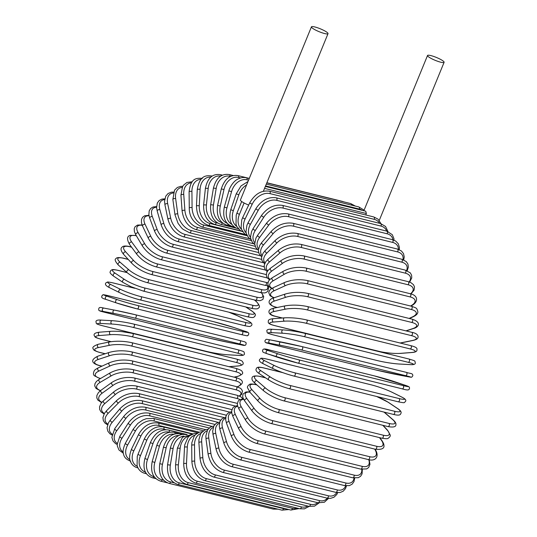 <?xml version="1.0" encoding="UTF-8"?>
<svg xmlns="http://www.w3.org/2000/svg" width="537" height="537" viewBox="0 0 537 537"><rect width="100%" height="100%" fill="white"/><g stroke="black" fill="none" stroke-linecap="round" stroke-linejoin="round"><path stroke-width="0.81" d="M265.359 186.433L365.724 211.202L366.368 213.498L264.56 188.373M442.501 60.553A8.961 1.557 22.3 0 0 433.5 56.372A8.961 1.557 22.3 0 0 427.526 55.499A8.961 1.557 22.3 0 0 429.13 57.251A8.961 1.557 22.3 0 0 438.132 61.433A8.961 1.557 22.3 0 0 444.106 62.305A8.961 1.557 22.3 0 0 442.501 60.553M311.433 26.85A8.961 1.557 22.3 0 0 313.037 28.602A8.961 1.557 22.3 0 0 322.039 32.777A8.961 1.557 22.3 0 0 328.02 33.65A8.961 1.557 22.3 0 0 326.415 31.898A8.961 1.557 22.3 0 0 317.414 27.723A8.961 1.557 22.3 0 0 311.433 26.85L240.422 200.006A8.961 1.557 22.3 0 0 242.026 201.751A8.961 1.557 22.3 0 0 248.678 205.067M365.764 214.975L366.368 213.498M165.98 429.701L163.832 429.177A15.217 11.398 123.8 0 0 146.789 440.239L140.472 455.638L137.975 454.376L137.264 456.416L137.076 465.639L137.935 467.821C139.459 470.707 141.755 472.54 144.809 473.325A1.692 1.081 -76.1 0 0 145.849 472.829M140.472 455.638A15.217 11.398 123.8 0 0 145.44 472.104M163.832 429.177A1.692 1.081 -76.1 0 0 163.308 426.908C155.401 425.734 149.064 429.754 144.299 438.971L137.975 454.376M146.789 440.239L144.299 438.971M169.611 432.238L169.256 432.151A15.217 11.579 116.3 0 0 152.964 443.649L147.487 459.538L144.903 458.504C142.459 468.774 144.997 475.205 152.521 477.802A1.692 1.081 -76.1 0 0 153.904 476.641L154.206 476.722M147.487 459.538A15.217 11.579 116.3 0 0 153.904 476.641M152.964 443.649L150.387 442.616L144.903 458.504M169.256 432.151A1.692 1.081 -76.1 0 0 168.678 430.023C160.791 428.848 154.696 433.044 150.387 442.616M174.048 434.178A15.217 11.68 108.6 0 0 159.442 446.173L154.837 462.431L152.186 461.625C150.286 472.043 153.099 478.554 160.617 481.159A1.692 1.081 -76.1 0 0 162.046 479.863L163.671 480.259M154.837 462.431A15.217 11.68 108.6 0 0 162.046 479.863M159.442 446.173L156.791 445.368L152.186 461.625M175.028 433.903A1.692 1.081 -76.1 0 0 174.324 432.366C166.45 431.177 160.603 435.514 156.791 445.368M178.814 435.487A15.217 11.693 100.8 0 0 166.168 447.791L162.476 464.283L159.764 463.713C158.428 474.205 161.523 480.756 169.041 483.367A1.692 1.081 -76.1 0 0 170.504 481.931L174.136 482.83M162.476 464.283A15.217 11.693 100.8 0 0 170.504 481.931M274.494 508.311A1.692 1.081 103.9 0 1 273.266 509.096L169.041 483.367M166.168 447.791L163.456 447.22L159.764 463.713M180.855 434.715A1.692 1.081 -76.1 0 0 180.19 433.903C172.323 432.715 166.745 437.152 163.456 447.22M177.72 484.428A1.692 1.081 -76.1 0 0 179.217 482.844L283.442 508.566A1.692 1.081 103.9 0 1 281.945 510.15L177.72 484.428C170.195 481.803 166.812 475.245 167.578 464.76L170.336 465.096A15.217 11.613 93.1 0 0 179.217 482.844M183.909 436.125A15.217 11.613 93.1 0 0 173.089 448.482L170.336 465.096M283.442 508.566A15.217 11.613 93.1 0 0 285.892 508.821M173.089 448.482L170.33 448.153L167.578 464.76M186.547 434.809A1.692 1.081 -76.1 0 0 186.238 434.641C178.371 433.44 173.068 437.944 170.33 448.153M186.594 484.314A1.692 1.081 -76.1 0 0 188.111 482.588L292.336 508.311A1.692 1.081 103.9 0 1 290.826 510.036L186.594 484.314C179.056 481.682 175.377 475.158 175.572 464.753L178.365 464.847A15.217 11.445 85.6 0 0 188.111 482.588M189.326 436.024A15.217 11.445 85.6 0 0 180.157 448.254L178.365 464.847M292.336 508.311A15.217 11.445 85.6 0 0 297.223 508.123M180.157 448.254L177.364 448.16L175.572 464.753M195.596 483.038A1.692 1.081 -76.1 0 0 197.119 481.165L301.351 506.888A1.692 1.081 103.9 0 1 299.821 508.761L195.596 483.038C188.037 480.393 184.07 473.949 183.688 463.7A1.692 0.376 -177.2 0 1 184.694 463.404A1.692 0.376 -177.2 0 1 186.5 463.552A15.217 11.19 78.4 0 0 197.119 481.165M195.025 435.131A15.217 11.19 78.4 0 0 187.312 447.093L186.5 463.552M301.351 506.888A15.217 11.19 78.4 0 0 307.654 506.029M187.312 447.093A1.692 0.376 -177.2 0 0 185.507 446.945A1.692 0.376 -177.2 0 0 184.506 447.24L183.688 463.7M204.651 480.608A1.692 1.081 -76.1 0 0 206.181 478.588L310.413 504.317A1.692 1.081 103.9 0 1 308.882 506.331L204.651 480.608C197.072 477.964 192.81 471.627 191.863 461.605A1.692 0.483 179.4 0 1 192.857 461.149A1.692 0.483 179.4 0 1 194.676 461.216A15.217 10.847 71.7 0 0 206.181 478.588M200.959 433.419A15.217 10.847 71.7 0 0 194.508 445.019L194.676 461.216M310.413 504.317A15.217 10.847 71.7 0 0 317.682 502.699M194.508 445.019A1.692 0.483 179.4 0 0 192.689 444.958A1.692 0.483 179.4 0 0 191.696 445.408L191.863 461.605M213.699 477.037A1.692 1.081 -76.1 0 0 215.223 474.883L319.448 500.605A1.692 1.081 103.9 0 1 317.924 502.76L213.699 477.037C206.094 474.393 201.536 468.21 200.026 458.484A1.692 0.591 175.9 0 1 201.006 457.873A1.692 0.591 175.9 0 1 202.832 457.853A15.217 10.425 65.4 0 0 215.223 474.883M207.054 430.869A15.217 10.425 65.4 0 0 201.69 442.045L202.832 457.853M319.448 500.605A15.217 10.425 65.4 0 0 327.382 498.188M201.69 442.045A1.692 0.591 175.9 0 0 199.858 442.065A1.692 0.591 175.9 0 0 198.885 442.683L200.026 458.484M222.66 472.352A1.692 1.081 -76.1 0 0 223.788 471.734A1.692 1.081 -76.1 0 0 224.171 470.063L328.402 495.792A1.692 1.081 103.9 0 1 328.02 497.463A1.692 1.081 103.9 0 1 326.892 498.081L222.66 472.352C215.035 469.727 210.189 463.733 208.134 454.376A1.692 0.685 172.1 0 1 209.074 453.604A1.692 0.685 172.1 0 1 210.913 453.49A15.217 9.928 59.6 0 0 224.171 470.063M213.236 427.479A15.217 9.928 59.6 0 0 208.792 438.192L210.913 453.49M328.402 495.792A15.217 9.928 59.6 0 0 336.719 492.53M208.792 438.192A1.692 0.685 172.1 0 0 206.953 438.299A1.692 0.685 172.1 0 0 206.013 439.071L208.134 454.376M231.481 466.599A1.692 1.081 -76.1 0 0 232.642 465.921A1.692 1.081 -76.1 0 0 232.971 464.176L337.196 489.905A1.692 1.081 103.9 0 1 336.874 491.65A1.692 1.081 103.9 0 1 335.706 492.322L231.481 466.599C223.822 463.988 218.7 458.222 216.109 449.294A1.692 0.779 168.2 0 1 216.995 448.368A1.692 0.779 168.2 0 1 218.848 448.167A15.217 9.351 54.2 0 0 232.971 464.176M219.445 423.277A15.217 9.351 54.2 0 0 215.773 433.493L218.848 448.167M337.196 489.905A15.217 9.351 54.2 0 0 345.627 485.79M215.773 433.493A1.692 0.779 168.2 0 0 213.927 433.688A1.692 0.779 168.2 0 0 213.035 434.614L216.109 449.294M240.079 459.813A1.692 1.081 -76.1 0 0 241.281 459.075A1.692 1.081 -76.1 0 0 241.536 457.269L345.768 482.991A1.692 1.081 103.9 0 1 345.506 484.804A1.692 1.081 103.9 0 1 344.311 485.535L240.079 459.813C232.4 457.235 227.01 451.724 223.902 443.287A1.692 0.866 164 0 1 224.721 442.206A1.692 0.866 164 0 1 226.574 441.917A15.217 8.699 49.3 0 0 241.536 457.269M225.614 418.31A15.217 8.699 49.3 0 0 222.573 427.976L226.574 441.917M345.768 482.991A15.217 8.699 49.3 0 0 354.011 478.037M222.573 427.976A1.692 0.866 164 0 0 220.72 428.264A1.692 0.866 164 0 0 219.895 429.345L223.902 443.287M248.403 452.047A1.692 1.081 -76.1 0 0 249.631 451.248A1.692 1.081 -76.1 0 0 249.819 449.382L354.044 475.111A1.692 1.081 103.9 0 1 353.863 476.977A1.692 1.081 103.9 0 1 352.628 477.776L248.403 452.047C240.704 449.509 235.058 444.3 231.447 436.406A1.692 0.946 159.5 0 1 232.185 435.178A1.692 0.946 159.5 0 1 234.045 434.789A15.217 7.988 44.7 0 0 249.819 449.382M231.715 412.617A15.217 7.988 44.7 0 0 229.138 421.693L234.045 434.789M354.044 475.111A15.217 7.988 44.7 0 0 361.77 469.325M229.138 421.693A1.692 0.946 159.5 0 0 227.279 422.075A1.692 0.946 159.5 0 0 226.547 423.304L231.447 436.406M256.377 443.361A1.692 1.081 -76.1 0 0 257.639 442.501A1.692 1.081 -76.1 0 0 257.747 440.588L361.972 466.311A1.692 1.081 103.9 0 1 361.871 468.224A1.692 1.081 103.9 0 1 360.602 469.09L256.377 443.361C248.671 440.877 242.778 435.99 238.703 428.701A1.692 1.02 154.6 0 1 239.334 427.324A1.692 1.02 154.6 0 1 241.2 426.841A15.217 7.209 40.5 0 0 257.747 440.588M237.723 406.287A15.217 7.209 40.5 0 0 235.428 414.685L241.2 426.841M361.972 466.311A15.217 7.209 40.5 0 0 368.751 459.679M235.428 414.685A1.692 1.02 154.6 0 0 233.568 415.168A1.692 1.02 154.6 0 0 232.937 416.544L238.703 428.701M263.942 433.822A1.692 1.081 -76.1 0 0 265.238 432.896A1.692 1.081 -76.1 0 0 265.265 430.949L369.49 456.672A1.692 1.081 103.9 0 1 369.469 458.618A1.692 1.081 103.9 0 1 368.174 459.544L263.942 433.822C256.243 431.406 250.128 426.875 245.61 420.229A1.692 1.087 149.4 0 1 246.114 418.712A1.692 1.087 149.4 0 1 247.973 418.128A15.217 6.384 36.5 0 0 265.265 430.949M243.697 399.414A15.217 6.384 36.5 0 0 241.388 407.006L247.973 418.128M369.49 456.672A15.217 6.384 36.5 0 0 374.913 449.462L374.692 449.08M241.388 407.006A1.692 1.087 149.4 0 0 239.522 407.59A1.692 1.087 149.4 0 0 239.019 409.1L245.61 420.229M374.913 449.462A1.692 1.087 -30.6 0 1 375.457 449.831L375.068 449.174M271.051 423.498A1.692 1.081 -76.1 0 0 272.38 422.512A1.692 1.081 -76.1 0 0 272.306 420.531L376.538 446.26A1.692 1.081 103.9 0 1 376.605 448.234A1.692 1.081 103.9 0 1 375.282 449.227L271.051 423.498C263.358 421.156 257.048 417.007 252.115 411.053A1.692 1.148 143.7 0 1 252.471 409.409A1.692 1.148 143.7 0 1 254.33 408.724A15.217 5.504 32.7 0 0 272.306 420.531M249.866 392.171A15.217 5.504 32.7 0 0 246.966 398.716L254.33 408.724M376.538 446.26A15.217 5.504 32.7 0 0 381.27 440.051L379.471 437.608M246.966 398.716A1.692 1.148 143.7 0 0 245.114 399.407A1.692 1.148 143.7 0 0 244.758 401.045L252.115 411.053M381.27 440.051A1.692 1.148 -36.3 0 1 381.78 440.38L379.8 437.689M277.642 412.476A1.692 1.081 -76.1 0 0 278.992 411.416A1.692 1.081 -76.1 0 0 278.831 409.429L383.056 435.151A1.692 1.081 103.9 0 1 383.223 437.145A1.692 1.081 103.9 0 1 381.867 438.199L277.642 412.476C269.977 410.214 263.486 406.469 258.176 401.246A1.692 1.195 137.5 0 1 258.364 399.488A1.692 1.195 137.5 0 1 260.21 398.689A15.217 4.578 29.1 0 0 278.831 409.429M256.861 384.908L256.223 384.754A15.217 4.578 29.1 0 0 252.135 389.882L260.21 398.689M383.056 435.151A15.217 4.578 29.1 0 0 387.15 430.023L382.827 425.311M252.135 389.882A1.692 1.195 137.5 0 0 250.289 390.674A1.692 1.195 137.5 0 0 250.101 392.433L258.176 401.246M256.223 384.754A1.692 1.081 -76.1 0 0 255.847 384.519C251.934 383.874 249.846 383.848 249.584 384.432C247.799 385.667 247.121 386.801 247.55 387.828L250.101 392.433M387.15 430.023A1.692 1.195 -42.5 0 1 387.613 430.291L383.109 425.378M283.664 400.83A1.692 1.081 -76.1 0 0 285.04 399.703A1.692 1.081 -76.1 0 0 284.778 397.709L389.01 423.438A1.692 1.081 103.9 0 1 389.271 425.432A1.692 1.081 103.9 0 1 387.889 426.559L283.664 400.83C276.031 398.662 269.399 395.339 263.754 390.869A1.692 1.235 130.9 0 1 263.741 389.023A1.692 1.235 130.9 0 1 265.567 388.11A15.217 3.625 25.6 0 0 284.778 397.709M265.587 377.86L260.344 376.571A15.217 3.625 25.6 0 0 256.84 380.558L265.567 388.11M389.01 423.438A15.217 3.625 25.6 0 0 392.513 419.444L384.015 412.094M256.84 380.558A1.692 1.235 130.9 0 0 255.015 381.471A1.692 1.235 130.9 0 0 255.028 383.317L263.754 390.869M260.344 376.571A1.692 1.081 -76.1 0 0 260.042 376.41C254.491 375.397 251.806 376.088 252.001 378.478C251.772 379.706 252.786 381.317 255.028 383.317M392.513 419.444A1.692 1.235 -49.1 0 1 392.909 419.645L384.244 412.148M288.846 388.56A1.692 1.081 -76.1 0 0 289.074 388.66A1.692 1.081 -76.1 0 0 290.477 387.459A1.692 1.081 -76.1 0 0 290.108 385.479L394.339 411.201A1.692 1.081 103.9 0 1 394.702 413.188A1.692 1.081 103.9 0 1 393.299 414.383L289.074 388.66C281.489 386.58 274.729 383.693 268.802 380.015A1.692 1.269 123.8 0 1 268.574 378.095A1.692 1.269 123.8 0 1 270.373 377.068A15.217 2.645 22.3 0 0 290.108 385.479M282.905 372.685L264.036 368.026A15.217 2.645 22.3 0 0 261.063 370.832L270.373 377.068M394.339 411.201A15.217 2.645 22.3 0 0 397.313 408.395L388.003 402.166A15.217 2.645 22.3 0 0 376.477 396.447M261.063 370.832A1.692 1.269 123.8 0 0 259.264 371.859A1.692 1.269 123.8 0 0 259.492 373.779L268.802 380.015M264.036 368.026A1.692 1.081 -76.1 0 0 263.808 367.926A1.692 1.081 -76.1 0 0 263.553 367.912M388.003 402.166A1.692 1.269 -56.2 0 1 388.311 402.3L376.665 396.494M397.313 408.395A1.692 1.269 -56.2 0 1 397.622 408.529L388.311 402.3M399.011 398.541A15.217 1.638 19 0 0 401.522 396.964L391.695 392.097A15.217 1.638 19 0 0 371.497 384.915L267.265 359.193A15.217 1.638 19 0 0 264.754 360.77L274.582 365.637A1.692 1.289 116.3 0 0 272.823 366.784A1.692 1.289 116.3 0 0 273.279 368.738A1.692 1.289 116.3 0 0 273.487 368.812A15.217 1.638 -161 0 0 293.685 375.994A1.692 1.081 -76.1 0 0 293.826 376.048A1.692 1.081 -76.1 0 0 295.256 374.779A1.692 1.081 -76.1 0 0 294.779 372.819L399.011 398.541A1.692 1.081 103.9 0 1 399.481 400.508A1.692 1.081 103.9 0 1 398.058 401.77A1.692 1.081 103.9 0 1 397.917 401.723M274.582 365.637A15.217 1.638 19 0 0 294.779 372.819M264.754 360.77A1.692 1.289 116.3 0 0 262.996 361.918A1.692 1.289 116.3 0 0 263.452 363.871L273.279 368.738C279.448 371.624 286.295 374.061 293.826 376.048L398.058 401.77C405.925 403.334 403.837 402.73 405.603 401.267C406.395 400.112 405.099 398.702 401.723 397.038A1.692 1.289 -63.7 0 1 401.918 397.165M267.265 359.193A1.692 1.081 -76.1 0 0 267.124 359.139C259.257 357.582 261.344 358.186 259.579 359.649C258.787 360.804 260.076 362.213 263.452 363.871M391.695 392.097A1.692 1.289 -63.7 0 1 391.896 392.171A1.692 1.289 -63.7 0 1 392.077 392.292M401.522 396.964A1.692 1.289 -63.7 0 1 401.723 397.038L391.896 392.171C385.734 389.291 378.887 386.855 371.349 384.868L267.124 359.139M402.985 385.553A15.217 0.624 15.8 0 0 405.106 385.237L394.836 381.773A15.217 0.624 15.8 0 0 374.235 375.86L270.01 350.131A15.217 0.624 15.8 0 0 267.896 350.446L278.159 353.91A1.692 1.296 108.6 0 0 276.454 355.172A1.692 1.296 108.6 0 0 277.159 357.139A1.692 1.296 108.6 0 0 277.24 357.159A15.217 0.624 -164.2 0 0 297.84 363.079A1.692 1.081 -76.1 0 0 297.894 363.093A1.692 1.081 -76.1 0 0 299.337 361.757A1.692 1.081 -76.1 0 0 298.76 359.83L402.985 385.553A1.692 1.081 103.9 0 1 403.569 387.479A1.692 1.081 103.9 0 1 402.119 388.822A1.692 1.081 103.9 0 1 402.065 388.801L297.948 363.106M278.159 353.91A15.217 0.624 15.8 0 0 298.76 359.83M277.085 357.105L266.976 353.695A1.692 1.296 108.6 0 1 266.896 353.675L297.894 363.093L402.119 388.822C409.201 390.956 409.181 389.714 409.583 387.875C408.563 386.539 410.61 387.264 405.18 385.264A1.692 1.296 -71.4 0 1 405.26 385.291M267.896 350.446A1.692 1.296 108.6 0 0 266.184 351.708A1.692 1.296 108.6 0 0 266.896 353.675C261.472 351.668 263.513 352.4 262.492 351.064C262.895 349.225 262.875 347.983 269.957 350.117A1.692 1.081 -76.1 0 1 270.01 350.131M405.106 385.237A1.692 1.296 -71.4 0 1 405.18 385.264L374.182 375.84L269.957 350.117M301.27 349.909A1.692 1.081 -76.1 0 0 302.7 348.486A1.692 1.081 -76.1 0 0 302.049 346.613A1.692 1.081 -76.1 0 0 302.016 346.607A15.217 0.396 12.6 0 0 281.086 341.975A1.692 1.302 100.8 0 0 281.039 341.962A1.692 1.302 100.8 0 0 279.448 343.344A1.692 1.302 100.8 0 0 280.348 345.271L269.722 343.244A15.217 0.396 -167.4 0 0 271.507 344.217L375.739 369.939A15.217 0.396 -167.4 0 0 396.662 374.571L407.294 376.605A15.217 0.396 -167.4 0 0 405.502 375.632L301.27 349.909A15.217 0.396 -167.4 0 0 280.348 345.271M302.083 346.627L406.241 372.329A1.692 1.081 103.9 0 1 406.274 372.342A1.692 1.081 103.9 0 1 406.925 374.215A1.692 1.081 103.9 0 1 405.502 375.632M269.722 343.244A1.692 1.302 100.8 0 1 268.822 341.317A1.692 1.302 100.8 0 1 270.406 339.934A1.692 1.302 100.8 0 1 270.46 339.941L280.985 341.955M407.395 376.625A1.692 1.302 -79.2 0 1 407.341 376.618C412.913 377.538 411.127 377.551 412.805 375.84C412.893 372.94 410.503 373.846 406.274 372.342L302.049 346.613L270.406 339.934C264.842 339.008 266.62 339.001 264.949 340.706C264.855 343.606 267.245 342.7 271.474 344.21A1.692 1.081 -76.1 0 0 271.507 344.217M271.474 344.21L375.699 369.933L407.341 376.618A1.692 1.302 -79.2 0 1 407.294 376.605M303.962 336.578A1.692 1.081 -76.1 0 0 305.311 335.075A1.692 1.081 -76.1 0 0 304.647 333.276A1.692 1.081 -76.1 0 0 304.513 333.255A15.217 1.416 9.4 0 0 283.341 329.926A1.692 1.289 93.1 0 0 283.153 329.899A1.692 1.289 93.1 0 0 281.784 331.396A1.692 1.289 93.1 0 0 282.791 333.249L271.876 332.658A15.217 1.416 -170.6 0 0 273.414 334.934L377.639 360.656A15.217 1.416 -170.6 0 0 398.816 363.992L409.731 364.576A15.217 1.416 -170.6 0 0 408.194 362.3L303.962 336.578A15.217 1.416 -170.6 0 0 282.791 333.249M408.744 358.978A1.692 1.081 103.9 0 1 408.872 358.998A1.692 1.081 103.9 0 1 409.543 360.804A1.692 1.081 103.9 0 1 408.194 362.3M272.427 329.335A1.692 1.289 93.1 0 0 272.246 329.309A1.692 1.289 93.1 0 0 270.876 330.805A1.692 1.289 93.1 0 0 271.876 332.658M410.107 364.596A1.692 1.289 -86.9 0 1 409.912 364.603C413.651 364.898 415.457 364.321 415.329 362.871C414.349 360.689 416.84 361.381 408.872 358.998L304.647 333.276C297.068 331.517 289.906 330.389 283.153 329.899L272.246 329.309C268.507 329.013 266.701 329.59 266.829 331.047C267.809 333.222 265.318 332.537 273.286 334.913A1.692 1.081 -76.1 0 0 273.414 334.934M399.186 364.012A1.692 1.289 -86.9 0 1 399.004 364.019A1.692 1.289 -86.9 0 1 398.816 363.992M273.286 334.913L377.511 360.636C385.089 362.394 392.252 363.522 399.004 364.019L409.912 364.603A1.692 1.289 -86.9 0 1 409.731 364.576M305.889 323.193A1.692 1.081 -76.1 0 0 307.157 321.623A1.692 1.081 -76.1 0 0 306.479 319.898C298.814 318.193 291.517 317.508 284.583 317.823A1.692 1.269 85.6 0 0 283.442 319.401A1.692 1.269 85.6 0 0 284.536 321.166L273.427 322.032A15.217 2.423 -173.8 0 0 274.783 325.61L379.015 351.332A15.217 2.423 -173.8 0 0 400.367 353.359L411.476 352.5A15.217 2.423 -173.8 0 0 410.12 348.922L305.889 323.193A15.217 2.423 -173.8 0 0 284.536 321.166M284.892 317.85A1.692 1.269 85.6 0 0 284.583 317.823L273.474 318.689A1.692 1.269 85.6 0 0 272.333 320.267A1.692 1.269 85.6 0 0 273.427 322.032M410.476 345.6A1.692 1.081 103.9 0 1 410.704 345.62A1.692 1.081 103.9 0 1 411.382 347.345A1.692 1.081 103.9 0 1 410.12 348.922M273.783 318.709A1.692 1.269 85.6 0 0 273.474 318.689C270.4 318.897 268.688 319.569 268.339 320.703C268.487 322.146 266.607 323.569 274.561 325.59A1.692 1.081 -76.1 0 0 274.783 325.61M274.347 325.503A1.692 1.081 -76.1 0 0 274.561 325.59L378.786 351.319A1.692 1.081 -76.1 0 0 379.015 351.332M378.578 351.225A1.692 1.081 -76.1 0 0 378.786 351.319C386.445 353.017 393.749 353.708 400.676 353.386A1.692 1.269 -94.4 0 1 400.367 353.359M400.676 353.386L411.785 352.527A1.692 1.269 -94.4 0 1 411.476 352.5M400.052 342.989A15.217 3.41 -177.2 0 0 401.3 342.767L412.523 340.465A15.217 3.41 -177.2 0 0 411.268 335.585L307.036 309.862A1.692 1.081 -76.1 0 0 308.218 308.231A1.692 1.081 -76.1 0 0 307.526 306.573C299.78 304.935 292.376 304.687 285.322 305.835A1.692 1.242 78.4 0 0 284.409 307.459A1.692 1.242 78.4 0 0 285.583 309.137L274.36 311.44A15.217 3.41 -177.2 0 0 275.615 316.32L282.402 317.991M307.036 309.862A15.217 3.41 -177.2 0 0 285.583 309.137M307.526 306.573L411.751 332.302A1.692 1.081 103.9 0 1 412.45 333.954A1.692 1.081 103.9 0 1 411.268 335.585M285.322 305.835L274.098 308.137A1.692 1.242 78.4 0 0 273.185 309.762A1.692 1.242 78.4 0 0 274.36 311.44M274.098 308.137C271.125 308.835 269.487 309.701 269.185 310.742C268.534 311.876 268.755 315.105 275.293 316.313A1.692 1.081 -76.1 0 0 275.615 316.32M400.246 343.036L401.723 342.781A1.692 1.242 -101.6 0 1 401.3 342.767M401.723 342.781L412.946 340.478A1.692 1.242 -101.6 0 1 412.523 340.465M405.925 330.859L412.859 328.563A15.217 4.37 179.4 0 0 411.631 322.401L307.399 296.679A1.692 1.081 -76.1 0 0 308.493 295.001A1.692 1.081 -76.1 0 0 307.788 293.417C299.968 291.839 292.49 292.034 285.369 294.007A1.692 1.208 71.7 0 0 284.67 295.645A1.692 1.208 71.7 0 0 285.919 297.236L274.662 300.962A15.217 4.37 179.4 0 0 275.897 307.124L277.32 307.479M307.399 296.679A15.217 4.37 179.4 0 0 285.919 297.236M307.788 293.417L412.013 319.139A1.692 1.081 103.9 0 1 412.718 320.723A1.692 1.081 103.9 0 1 411.631 322.401M285.369 294.007L274.118 297.74A1.692 1.208 71.7 0 0 273.42 299.377A1.692 1.208 71.7 0 0 274.662 300.962M274.118 297.74C269.312 298.767 265.164 303.915 275.474 307.144A1.692 1.081 -76.1 0 0 275.897 307.124M406.2 330.926L413.376 328.55A1.692 1.208 -108.3 0 1 412.859 328.563M409.12 318.428L412.476 316.884A15.217 5.303 175.9 0 0 411.194 309.466L306.969 283.744A1.692 1.081 -76.1 0 0 307.97 282.032A1.692 1.081 -76.1 0 0 307.258 280.522C299.371 279.005 291.86 279.643 284.717 282.435A1.692 1.161 65.4 0 0 284.227 284.066A1.692 1.161 65.4 0 0 285.536 285.556L274.34 290.685A15.217 5.303 175.9 0 0 274.239 297.699M306.969 283.744A15.217 5.303 175.9 0 0 285.536 285.556M307.258 280.522L411.49 306.244A1.692 1.081 103.9 0 1 412.201 307.755A1.692 1.081 103.9 0 1 411.194 309.466M284.717 282.435L273.521 287.563A1.692 1.161 65.4 0 0 273.031 289.195A1.692 1.161 65.4 0 0 274.34 290.685M409.436 318.508L413.067 316.843A1.692 1.161 -114.6 0 1 412.476 316.884M410.55 306.016L411.389 305.519A15.217 6.189 172.1 0 0 409.979 296.88L305.754 271.158A1.692 1.081 -76.1 0 0 306.661 269.426A1.692 1.081 -76.1 0 0 305.942 267.983C298.008 266.527 290.49 267.601 283.382 271.205A1.692 1.101 59.6 0 0 283.086 272.789A1.692 1.101 59.6 0 0 284.449 274.192L273.393 280.676A15.217 6.189 172.1 0 0 272.064 288.322M305.754 271.158A15.217 6.189 172.1 0 0 284.449 274.192M305.942 267.983L410.174 293.712A1.692 1.081 103.9 0 1 410.886 295.149A1.692 1.081 103.9 0 1 409.979 296.88M283.382 271.205L272.326 277.689A1.692 1.101 59.6 0 0 272.031 279.274A1.692 1.101 59.6 0 0 273.393 280.676M410.919 306.103L412.033 305.452A1.692 1.101 -120.4 0 1 411.389 305.519M410.557 293.806A15.217 7.028 168.2 0 0 407.986 284.738L303.754 259.015A1.692 1.081 -76.1 0 0 304.573 257.27A1.692 1.081 -76.1 0 0 303.855 255.907C295.887 254.504 288.389 256.001 281.361 260.385A1.692 1.04 54.2 0 0 281.24 261.915A1.692 1.04 54.2 0 0 282.657 263.224L271.829 271.024A15.217 7.028 168.2 0 0 270.01 279.361M303.754 259.015A15.217 7.028 168.2 0 0 282.657 263.224M303.855 255.907L408.08 281.63A1.692 1.081 103.9 0 1 408.798 282.999A1.692 1.081 103.9 0 1 407.986 284.738M281.361 260.385L270.534 268.185A1.692 1.04 54.2 0 0 270.42 269.708A1.692 1.04 54.2 0 0 271.829 271.024M409.14 281.932A15.217 7.82 164 0 0 405.227 273.132L300.995 247.409A1.692 1.081 -76.1 0 0 301.72 245.671A1.692 1.081 -76.1 0 0 301.002 244.375C293.014 243.026 285.57 244.926 278.676 250.067A1.692 0.967 49.3 0 0 278.716 251.517A1.692 0.967 49.3 0 0 280.173 252.746L269.661 261.788A15.217 7.82 164 0 0 267.708 270.856M300.995 247.409A15.217 7.82 164 0 0 280.173 252.746M301.002 244.375L405.227 270.098A1.692 1.081 103.9 0 1 405.952 271.393A1.692 1.081 103.9 0 1 405.227 273.132M278.676 250.067L268.158 259.116A1.692 0.967 49.3 0 0 268.205 260.566A1.692 0.967 49.3 0 0 269.661 261.788M406.556 270.494A15.217 8.545 159.5 0 0 401.723 262.15L297.498 236.428A1.692 1.081 -76.1 0 0 298.129 234.703A1.692 1.081 -76.1 0 0 297.411 233.474C289.416 232.179 282.059 234.461 275.333 240.328A1.692 0.886 44.7 0 0 275.528 241.69A1.692 0.886 44.7 0 0 277.025 242.825L266.896 253.055A15.217 8.545 159.5 0 0 265.043 262.855M297.498 236.428A15.217 8.545 159.5 0 0 277.025 242.825M297.411 233.474L401.642 259.203A1.692 1.081 103.9 0 1 402.361 260.425A1.692 1.081 103.9 0 1 401.723 262.15M275.333 240.328L265.204 250.551A1.692 0.886 44.7 0 0 265.399 251.913A1.692 0.886 44.7 0 0 266.896 253.055M402.958 259.599A15.217 9.21 154.6 0 0 397.508 251.88L293.283 226.151A1.692 1.081 -76.1 0 0 293.826 224.453A1.692 1.081 -76.1 0 0 293.108 223.298C285.113 222.036 277.871 224.681 271.366 231.232A1.692 0.799 40.5 0 0 271.695 232.494A1.692 0.799 40.5 0 0 273.232 233.548L263.566 244.872A15.217 9.21 154.6 0 0 261.982 255.444M293.283 226.151A15.217 9.21 154.6 0 0 273.232 233.548M293.108 223.298L397.34 249.02A1.692 1.081 103.9 0 1 398.051 250.175A1.692 1.081 103.9 0 1 397.508 251.88M271.366 231.232L261.707 242.563A1.692 0.799 40.5 0 0 262.029 243.818A1.692 0.799 40.5 0 0 263.566 244.872M398.414 249.336A15.217 9.807 149.4 0 0 392.614 242.395L288.382 216.666A1.692 1.081 -76.1 0 0 288.839 215.001A1.692 1.081 -76.1 0 0 288.127 213.914C280.146 212.686 273.038 215.666 266.795 222.855A1.692 0.712 36.5 0 0 267.245 224.003A1.692 0.712 36.5 0 0 268.815 224.976L259.693 237.32A15.217 9.807 149.4 0 0 258.525 248.685M288.382 216.666A15.217 9.807 149.4 0 0 268.815 224.976M288.127 213.914L392.359 239.636A1.692 1.081 103.9 0 1 393.071 240.724A1.692 1.081 103.9 0 1 392.614 242.395M266.795 222.855L257.673 235.199A1.692 0.712 36.5 0 0 258.122 236.347A1.692 0.712 36.5 0 0 259.693 237.32M392.97 239.804A15.217 10.324 143.7 0 0 387.07 233.763L282.838 208.041A1.692 1.081 -76.1 0 0 282.509 205.396C274.541 204.194 267.594 207.483 261.66 215.263A1.692 0.611 32.7 0 0 262.217 216.29A1.692 0.611 32.7 0 0 263.821 217.176L255.31 230.447A15.217 10.324 143.7 0 0 254.706 242.643M282.838 208.041A15.217 10.324 143.7 0 0 263.821 217.176M282.509 205.396L386.734 231.125A1.692 1.081 103.9 0 1 387.07 233.763M261.66 215.263L253.149 228.534A1.692 0.611 32.7 0 0 253.706 229.554A1.692 0.611 32.7 0 0 255.31 230.447M386.674 231.105A15.217 10.76 137.5 0 0 380.921 226.064L276.689 200.335A1.692 1.081 -76.1 0 0 276.287 197.811C268.346 196.623 261.579 200.194 255.995 208.51A1.692 0.51 29.1 0 0 256.646 209.403A1.692 0.51 29.1 0 0 258.277 210.215L250.437 224.305A15.217 10.76 137.5 0 0 250.564 237.374M276.689 200.335A15.217 10.76 137.5 0 0 258.277 210.215M276.287 197.811L380.518 223.54A1.692 1.081 103.9 0 1 380.921 226.064M255.995 208.51L248.154 222.6A1.692 0.51 29.1 0 0 248.806 223.493A1.692 0.51 29.1 0 0 250.437 224.305M379.538 223.298A15.217 11.123 130.9 0 0 374.215 219.338L269.983 193.615A1.692 1.081 -76.1 0 0 269.52 191.219C261.593 190.038 255.035 193.85 249.839 202.65A1.692 0.403 25.6 0 0 250.571 203.409A1.692 0.403 25.6 0 0 252.236 204.134L245.127 218.942A15.217 11.123 130.9 0 0 246.161 232.91M269.983 193.615A15.217 11.123 130.9 0 0 252.236 204.134M269.52 191.219L373.745 216.941A1.692 1.081 103.9 0 1 374.215 219.338M249.839 202.65L242.731 217.451A1.692 0.403 25.6 0 0 243.469 218.21A1.692 0.403 25.6 0 0 245.127 218.942M244.1 202.973L239.415 214.397A15.217 11.398 123.8 0 0 241.563 229.286M242.811 231.803L240.401 230.601L236.877 226.574L236.018 224.392L236.206 215.169L236.918 213.129L239.415 214.397M248.02 181.479L240.999 185.97L236.24 193.783L238.824 194.817L233.34 210.705A15.217 11.579 116.3 0 0 236.837 226.493M246.617 184.889A15.217 11.579 116.3 0 0 238.824 194.817M362.24 210.343A15.217 11.579 116.3 0 0 359.34 209.047L265.573 185.903M266.312 184.097L358.763 206.92A1.692 1.081 103.9 0 1 359.34 209.047M236.24 193.783L230.762 209.672L233.34 210.705M230.762 209.672C228.312 219.942 230.85 226.372 238.374 228.963A1.692 1.081 -76.1 0 0 238.535 228.984M248.544 180.19L247.06 179.821A1.692 1.081 -76.1 0 0 246.436 177.834C243.442 177.103 240.375 177.633 237.24 179.439C232.346 182.003 228.916 189.507 228.903 190.843L231.561 191.649L226.956 207.9A15.217 11.68 108.6 0 0 232.038 224.513M247.06 179.821A15.217 11.68 108.6 0 0 231.561 191.649M266.822 182.869L350.668 203.563A1.692 1.081 103.9 0 1 351.373 205.094M228.903 190.843L224.298 207.094L226.956 207.9M224.298 207.094C222.405 217.512 225.218 224.023 232.736 226.627A1.692 1.081 -76.1 0 0 233.588 226.339M240.663 177.955L238.676 177.465A1.692 1.081 -76.1 0 0 238.019 175.619C230.151 174.431 224.573 178.868 221.284 188.937L223.996 189.507L220.304 206A15.217 11.693 100.8 0 0 227.218 223.291M238.676 177.465A15.217 11.693 100.8 0 0 223.996 189.507M266.869 182.741L342.244 201.348A1.692 1.081 103.9 0 1 342.619 201.576M221.284 188.937L217.586 205.429L220.304 206M217.586 205.429C216.257 215.921 219.344 222.472 226.869 225.084A1.692 1.081 -76.1 0 0 228.144 224.204M230.581 176.405L230.024 176.264A1.692 1.081 -76.1 0 0 229.333 174.565C221.472 173.364 216.169 177.868 213.431 188.078L216.189 188.413L213.437 205.02A15.217 11.613 93.1 0 0 222.318 222.768L222.378 222.781M230.024 176.264A15.217 11.613 93.1 0 0 216.189 188.413M213.431 188.078L210.679 204.684L213.437 205.02M210.679 204.684C209.913 215.169 213.29 221.727 220.821 224.352A1.692 1.081 -76.1 0 0 222.318 222.768M221.177 175.807A1.692 1.081 -76.1 0 0 220.459 174.679C212.585 173.464 207.571 177.995 205.409 188.272L208.202 188.366L206.409 204.959A15.217 11.445 85.6 0 0 216.156 222.701L217.794 223.103M220.66 176.123A15.217 11.445 85.6 0 0 208.202 188.366M205.409 188.272L203.617 204.865L206.409 204.959M203.617 204.865C203.422 215.27 207.094 221.794 214.639 224.426A1.692 1.081 -76.1 0 0 216.156 222.701M211.907 176.27A1.692 1.081 -76.1 0 0 211.464 175.955C206.785 175.498 199.851 174.632 197.274 189.521A1.692 0.376 2.8 0 1 198.281 189.225A1.692 0.376 2.8 0 1 200.086 189.373L199.274 205.832A15.217 11.19 78.4 0 0 209.893 223.446L241.482 231.239M210.779 177.129A15.217 11.19 78.4 0 0 200.086 189.373M197.274 189.521L196.461 205.98A1.692 0.376 2.8 0 1 197.468 205.684A1.692 0.376 2.8 0 1 199.274 205.832M196.461 205.98C196.837 216.23 200.811 222.674 208.369 225.318A1.692 1.081 -76.1 0 0 209.893 223.446M202.402 178.385C195.663 177.915 190.736 178.452 189.098 191.816A1.692 0.483 -0.6 0 1 190.098 191.36A1.692 0.483 -0.6 0 1 191.917 191.427L192.085 207.618A15.217 10.847 71.7 0 0 203.59 224.996L247.181 235.756M201.026 179.385A15.217 10.847 71.7 0 0 191.917 191.427M189.098 191.816L189.266 208.007A1.692 0.483 -0.6 0 1 190.266 207.557A1.692 0.483 -0.6 0 1 192.085 207.618M189.266 208.007C189.232 216.706 193.495 223.036 202.06 227.01A1.692 1.081 -76.1 0 0 203.59 224.996M192.259 181.741L186.903 182.473L183.573 185.117L182.58 186.608L180.942 195.146A1.692 0.591 -4.1 0 1 181.915 194.528A1.692 0.591 -4.1 0 1 183.748 194.508L184.896 210.316A15.217 10.425 65.4 0 0 197.28 227.346L251.39 240.697M191.467 182.822A15.217 10.425 65.4 0 0 183.748 194.508M180.942 195.146L182.09 210.947A1.692 0.591 -4.1 0 1 183.063 210.336A1.692 0.591 -4.1 0 1 184.896 210.316M182.09 210.947C183.594 220.673 188.151 226.856 195.757 229.5A1.692 1.081 -76.1 0 0 197.28 227.346M182.728 186.352L180.815 186.352L177.358 187.453L174.518 190.179L172.86 199.475A1.692 0.685 -7.9 0 1 173.8 198.703A1.692 0.685 -7.9 0 1 175.639 198.596L177.76 213.894A15.217 9.928 59.6 0 0 191.018 230.467L255.223 246.315M182.191 187.373A15.217 9.928 59.6 0 0 175.639 198.596M172.86 199.475L174.981 214.78A1.692 0.685 -7.9 0 1 175.921 214.008A1.692 0.685 -7.9 0 1 177.76 213.894M174.981 214.78L178.049 223.325L181.459 227.809L183.077 229.319L189.507 232.756A1.692 1.081 -76.1 0 0 190.635 232.138A1.692 1.081 -76.1 0 0 191.018 230.467M173.552 192.071L171.283 192.186L168.041 193.535L165.745 196.193L164.557 201.335L164.926 204.785A1.692 0.779 -11.8 0 1 165.812 203.859A1.692 0.779 -11.8 0 1 167.665 203.657L170.732 218.337A15.217 9.351 54.2 0 0 184.856 234.347L258.639 252.558M173.236 192.991A15.217 9.351 54.2 0 0 167.665 203.657M164.926 204.785L167.994 219.465A1.692 0.779 -11.8 0 1 168.887 218.532A1.692 0.779 -11.8 0 1 170.732 218.337M167.994 219.465C170.591 228.393 175.713 234.159 183.365 236.77A1.692 1.081 -76.1 0 0 184.533 236.092A1.692 1.081 -76.1 0 0 184.856 234.347M164.805 198.838L161.932 199.099L159.174 200.523L157.328 203.026L156.589 207.631L157.193 211.028A1.692 0.866 -16 0 1 158.012 209.947A1.692 0.866 -16 0 1 159.872 209.658L163.872 223.6A15.217 8.699 49.3 0 0 178.834 238.952L261.626 259.384M164.671 199.623A15.217 8.699 49.3 0 0 159.872 209.658M157.193 211.028L161.194 224.969A1.692 0.866 -16 0 1 162.02 223.889A1.692 0.866 -16 0 1 163.872 223.6M161.194 224.969C164.309 233.407 169.699 238.918 177.378 241.496A1.692 1.081 -76.1 0 0 178.573 240.757A1.692 1.081 -76.1 0 0 178.834 238.952M156.576 206.597L153.032 207L150.655 208.477L149.192 210.88L148.87 214.753L149.729 218.163A1.692 0.946 -20.5 0 1 150.461 216.935A1.692 0.946 -20.5 0 1 152.32 216.552L157.227 229.648A15.217 7.988 44.7 0 0 173.001 244.241L264.157 266.741M156.576 207.235A15.217 7.988 44.7 0 0 152.32 216.552M149.729 218.163L154.629 231.266A1.692 0.946 -20.5 0 1 155.368 230.037A1.692 0.946 -20.5 0 1 157.227 229.648M154.629 231.266C158.234 239.153 163.886 244.369 171.578 246.906A1.692 1.081 -76.1 0 0 172.813 246.107A1.692 1.081 -76.1 0 0 173.001 244.241M148.944 215.31L144.634 215.78L142.594 217.257L141.493 219.432L141.453 222.774L142.587 226.137A1.692 1.02 -25.4 0 1 143.218 224.761A1.692 1.02 -25.4 0 1 145.077 224.278L150.85 236.434A15.217 7.209 40.5 0 0 167.396 250.182L266.231 274.575M149.038 215.793A15.217 7.209 40.5 0 0 145.077 224.278M142.587 226.137L148.353 238.294A1.692 1.02 -25.4 0 1 148.984 236.918A1.692 1.02 -25.4 0 1 150.85 236.434M148.353 238.294C152.434 245.584 158.321 250.477 166.027 252.954A1.692 1.081 -76.1 0 0 167.289 252.095A1.692 1.081 -76.1 0 0 167.396 250.182M142.077 224.949L137.532 225.063L135.029 226.795L134.203 228.829L134.411 231.648L135.827 234.884A1.692 1.087 -30.6 0 1 136.331 233.367A1.692 1.087 -30.6 0 1 138.19 232.783L144.782 243.912A15.217 6.384 36.5 0 0 162.067 256.726L266.298 282.449A15.217 6.384 36.5 0 0 267.856 282.751M142.218 225.298A15.217 6.384 36.5 0 0 138.19 232.783M135.827 234.884L142.412 246.006A1.692 1.087 -30.6 0 1 142.923 244.496A1.692 1.087 -30.6 0 1 144.782 243.912M142.412 246.006C146.937 252.652 153.052 257.183 160.751 259.599A1.692 1.081 -76.1 0 0 162.046 258.68A1.692 1.081 -76.1 0 0 162.067 256.726M160.751 259.599L264.983 285.328A1.692 1.081 -76.1 0 0 266.278 284.402A1.692 1.081 -76.1 0 0 266.298 282.449M136.257 235.609A1.692 1.081 -76.1 0 0 136.002 235.488L130.149 235.374C126.933 236.293 126.719 239.28 129.504 244.335A1.692 1.148 -36.3 0 1 129.86 242.697A1.692 1.148 -36.3 0 1 131.719 242.006L139.076 252.014A15.217 5.504 32.7 0 0 157.059 263.821L261.284 289.55A15.217 5.504 32.7 0 0 267.406 285.731M136.358 235.783A15.217 5.504 32.7 0 0 131.719 242.006M129.504 244.335L136.861 254.343A1.692 1.148 -36.3 0 1 137.224 252.705A1.692 1.148 -36.3 0 1 139.076 252.014M136.861 254.343C141.795 260.297 148.111 264.452 155.804 266.795A1.692 1.081 -76.1 0 0 157.126 265.802A1.692 1.081 -76.1 0 0 157.059 263.821M155.804 266.795L260.029 292.517A1.692 1.081 -76.1 0 0 261.358 291.524A1.692 1.081 -76.1 0 0 261.284 289.55M131.605 247.195L129.793 246.745A1.692 1.081 -76.1 0 0 129.417 246.517C125.41 245.664 122.926 245.906 121.966 247.235C120.301 248.544 120.865 250.94 123.671 254.424A1.692 1.195 -42.5 0 1 123.859 252.672A1.692 1.195 -42.5 0 1 125.705 251.873L133.78 260.687A15.217 4.578 29.1 0 0 152.401 271.42L256.626 297.149A15.217 4.578 29.1 0 0 261.391 292.799M129.793 246.745A15.217 4.578 29.1 0 0 125.705 251.873M123.671 254.424L131.746 263.237A1.692 1.195 -42.5 0 1 131.934 261.485A1.692 1.195 -42.5 0 1 133.78 260.687M131.746 263.237C137.056 268.466 143.547 272.212 151.212 274.474A1.692 1.081 -76.1 0 0 152.562 273.414A1.692 1.081 -76.1 0 0 152.401 271.42M151.212 274.474L255.437 300.196A1.692 1.081 -76.1 0 0 256.793 299.136A1.692 1.081 -76.1 0 0 256.626 297.149M128.276 259.452L123.698 258.317A1.692 1.081 -76.1 0 0 123.389 258.156C118.952 257.304 116.549 257.418 116.18 258.492C114.341 259.149 115.072 261.344 118.375 265.07A1.692 1.235 -49.1 0 1 118.368 263.224A1.692 1.235 -49.1 0 1 120.194 262.311L128.92 269.863A15.217 3.625 25.6 0 0 148.131 279.462L252.356 305.184A15.217 3.625 25.6 0 0 255.86 301.197L254.417 299.948M123.698 258.317A15.217 3.625 25.6 0 0 120.194 262.311M117.724 270.319A1.692 1.081 -76.1 0 1 117.986 270.333A1.692 1.081 -76.1 0 1 118.207 270.433L127.115 272.628A1.692 1.235 -49.1 0 1 127.094 270.776A1.692 1.235 -49.1 0 1 128.92 269.863M118.375 265.07L127.101 272.621C132.746 277.092 139.385 280.415 147.017 282.583A1.692 1.081 -76.1 0 0 148.393 281.455A1.692 1.081 -76.1 0 0 148.131 279.462M147.017 282.583L251.242 308.305A1.692 1.081 -76.1 0 0 252.618 307.177A1.692 1.081 -76.1 0 0 252.356 305.184M251.242 308.305C255.686 309.158 258.089 309.05 258.451 307.976C260.297 307.312 259.566 305.123 256.256 301.398A1.692 1.235 130.9 0 0 255.86 301.197M127.041 272.568L117.986 270.333C111.595 268.997 112.293 269.675 110.656 270.601C110.884 271.803 107.783 271.89 113.663 276.186A1.692 1.269 -56.2 0 1 113.435 274.266A1.692 1.269 -56.2 0 1 115.233 273.239L124.544 279.468A15.217 2.645 22.3 0 0 144.285 287.886L248.51 313.608A15.217 2.645 22.3 0 0 251.484 310.802L245.731 306.949M118.207 270.433A15.217 2.645 22.3 0 0 115.233 273.239M113.663 276.186L122.973 282.415A1.692 1.269 -56.2 0 1 122.745 280.502A1.692 1.269 -56.2 0 1 124.544 279.468M143.017 290.967A1.692 1.081 -76.1 0 0 143.245 291.067A1.692 1.081 -76.1 0 0 144.648 289.866A1.692 1.081 -76.1 0 0 144.285 287.886M247.248 316.689A1.692 1.081 -76.1 0 0 247.476 316.79A1.692 1.081 -76.1 0 0 248.879 315.595A1.692 1.081 -76.1 0 0 248.51 313.608M122.973 282.415L130.954 286.677L143.245 291.067L247.476 316.79C253.867 318.119 253.162 317.448 254.8 316.521C254.572 315.32 257.679 315.232 251.793 310.936A1.692 1.269 123.8 0 0 251.484 310.802M134.733 288.268L113.367 282.999A1.692 1.081 -76.1 0 0 113.226 282.945C105.474 281.334 108.138 282.214 106.232 282.637C104.527 284.1 105.635 285.778 109.561 287.678A1.692 1.289 -63.7 0 1 109.098 285.718A1.692 1.289 -63.7 0 1 110.857 284.57L120.684 289.436A15.217 1.638 19 0 0 140.889 296.619L245.114 322.348A15.217 1.638 19 0 0 247.624 320.77L237.797 315.904A15.217 1.638 19 0 0 228.688 312.151M109.763 287.751A1.692 1.289 -63.7 0 1 109.561 287.678L119.389 292.544A1.692 1.289 -63.7 0 1 118.925 290.584A1.692 1.289 -63.7 0 1 120.684 289.436M113.367 282.999A15.217 1.638 19 0 0 110.857 284.57M244.02 325.523A1.692 1.081 -76.1 0 0 244.16 325.576L139.935 299.847A1.692 1.081 -76.1 0 1 139.788 299.8A15.217 1.638 -161 0 1 119.59 292.618A1.692 1.289 -63.7 0 1 119.389 292.544C125.551 295.424 132.397 297.86 139.935 299.847A1.692 1.081 -76.1 0 0 141.359 298.585A1.692 1.081 -76.1 0 0 140.889 296.619M248.02 320.965A1.692 1.289 116.3 0 0 247.826 320.844C251.759 322.744 252.867 324.422 251.155 325.878C249.255 326.308 251.913 327.181 244.16 325.576A1.692 1.081 -76.1 0 0 245.584 324.308A1.692 1.081 -76.1 0 0 245.114 322.348M238.18 316.092A1.692 1.289 116.3 0 0 237.998 315.978L247.826 320.844A1.692 1.289 116.3 0 0 247.624 320.77M228.782 312.178L237.998 315.978A1.692 1.289 116.3 0 0 237.797 315.904M109.219 295.914A1.692 1.081 -76.1 0 0 109.165 295.894C99.842 293.86 104.406 294.934 102.124 295.35C102.043 296.558 99.902 297.813 106.098 299.451A1.692 1.296 -71.4 0 1 105.393 297.491A1.692 1.296 -71.4 0 1 107.105 296.229L117.368 299.686A15.217 0.624 15.8 0 0 137.969 305.607L242.194 331.329A15.217 0.624 15.8 0 0 244.308 331.02L234.045 327.557A15.217 0.624 15.8 0 0 213.444 321.636L109.219 295.914A15.217 0.624 15.8 0 0 107.105 296.229M116.294 302.888L106.178 299.478A1.692 1.296 -71.4 0 1 106.098 299.451L116.368 302.915A1.692 1.296 -71.4 0 1 115.663 300.948A1.692 1.296 -71.4 0 1 117.368 299.686M137.157 308.889L241.274 334.585A1.692 1.081 -76.1 0 0 241.328 334.598L137.103 308.876A1.692 1.081 -76.1 0 1 137.049 308.856A15.217 0.624 -164.2 0 1 116.448 302.942A1.692 1.296 -71.4 0 1 116.368 302.915L137.103 308.876A1.692 1.081 -76.1 0 0 138.546 307.533A1.692 1.081 -76.1 0 0 137.969 305.607M244.469 331.074A1.692 1.296 108.6 0 0 244.389 331.04C250.584 332.685 248.45 333.933 248.369 335.148C246.087 335.565 250.651 336.639 241.328 334.598A1.692 1.081 -76.1 0 0 242.771 333.262A1.692 1.081 -76.1 0 0 242.194 331.329M234.199 327.61A1.692 1.296 108.6 0 0 234.125 327.577L244.389 331.04A1.692 1.296 108.6 0 0 244.308 331.02M109.165 295.894L213.39 321.623L234.125 327.577A1.692 1.296 108.6 0 0 234.045 327.557M104.97 312.366A1.692 1.081 -76.1 0 0 105.01 312.38A1.692 1.081 -76.1 0 0 105.044 312.386L209.269 338.109A1.692 1.081 103.9 0 1 209.235 338.102A1.692 1.081 103.9 0 1 209.202 338.088M209.269 338.109A15.217 0.396 -167.4 0 0 230.198 342.74L240.824 344.774A15.217 0.396 -167.4 0 0 239.039 343.801L134.807 318.079A15.217 0.396 -167.4 0 0 113.884 313.44L103.252 311.413A15.217 0.396 -167.4 0 0 105.044 312.386M103.252 311.413A1.692 1.302 -79.2 0 1 102.352 309.487A1.692 1.302 -79.2 0 1 103.943 308.104A1.692 1.302 -79.2 0 1 103.99 308.11L114.522 310.124M135.619 314.796L239.777 340.498A1.692 1.081 -76.1 0 1 239.811 340.512L135.579 314.783A1.692 1.081 -76.1 0 0 135.546 314.776A15.217 0.396 12.6 0 0 114.623 310.144A1.692 1.302 -79.2 0 0 114.569 310.131L103.943 308.104C99.358 306.942 98.734 307.278 98.667 310.091L99.963 311.017L105.01 312.38L209.235 338.102L230.245 342.754A1.692 1.302 100.8 0 0 230.299 342.76M113.884 313.44A1.692 1.302 -79.2 0 1 112.985 311.514A1.692 1.302 -79.2 0 1 114.569 310.131L135.579 314.783A1.692 1.081 -76.1 0 1 136.237 316.655A1.692 1.081 -76.1 0 1 134.807 318.079M239.039 343.801A1.692 1.081 -76.1 0 0 240.462 342.384A1.692 1.081 -76.1 0 0 239.811 340.512L244.852 341.868L246.154 342.794C246.08 345.606 245.456 345.942 240.878 344.788A1.692 1.302 100.8 0 1 240.824 344.774M230.198 342.74A1.692 1.302 100.8 0 0 230.245 342.754L240.878 344.788M206.772 351.46A15.217 1.416 -170.6 0 0 227.943 354.789L238.858 355.38A15.217 1.416 -170.6 0 0 237.32 353.104L133.095 327.382A15.217 1.416 -170.6 0 0 111.918 324.046L101.003 323.462A1.692 1.289 -86.9 0 1 100.003 321.609A1.692 1.289 -86.9 0 1 101.372 320.112C97.687 319.77 95.881 320.347 95.955 321.844C96.808 323.704 94.485 323.509 102.413 325.717A1.692 1.081 -76.1 0 0 102.54 325.737L206.772 351.46A1.692 1.081 103.9 0 1 206.638 351.44A1.692 1.081 103.9 0 1 206.517 351.399M101.003 323.462A15.217 1.416 -170.6 0 0 102.54 325.737M111.918 324.046A1.692 1.289 -86.9 0 1 110.911 322.193A1.692 1.289 -86.9 0 1 112.28 320.696L101.372 320.112A1.692 1.289 -86.9 0 1 101.553 320.139M237.32 353.104A1.692 1.081 -76.1 0 0 238.67 351.601A1.692 1.081 -76.1 0 0 237.998 349.802L133.773 324.079C126.195 322.321 119.033 321.193 112.28 320.696A1.692 1.289 -86.9 0 1 112.468 320.723A15.217 1.416 9.4 0 1 133.646 324.059A1.692 1.081 -76.1 0 1 133.773 324.079A1.692 1.081 -76.1 0 1 134.438 325.878A1.692 1.081 -76.1 0 1 133.095 327.382M238.858 355.38A1.692 1.289 93.1 0 0 239.039 355.407C242.724 355.749 244.53 355.172 244.456 353.675C243.603 351.816 245.926 352.01 237.998 349.802A1.692 1.081 -76.1 0 0 237.871 349.782M227.943 354.789A1.692 1.289 93.1 0 0 228.131 354.816L239.039 355.407A1.692 1.289 93.1 0 0 239.233 355.4M102.413 325.717L206.638 351.44C214.216 353.198 221.378 354.326 228.131 354.816A1.692 1.289 93.1 0 0 228.319 354.809M100.365 339.001A1.692 1.081 -76.1 0 0 100.58 339.095A1.692 1.081 -76.1 0 0 100.808 339.115L111.132 341.666M228.957 366.664L237.502 366.006A15.217 2.423 -173.8 0 0 236.139 362.421L131.914 336.699A15.217 2.423 -173.8 0 0 110.555 334.672L99.446 335.538A15.217 2.423 -173.8 0 0 100.808 339.115M99.446 335.538A1.692 1.269 -94.4 0 1 98.352 333.766A1.692 1.269 -94.4 0 1 99.499 332.188C95.271 332.685 93.512 333.819 94.223 335.598C95.311 337.075 94.056 337.229 100.58 339.095L111.038 341.68M110.555 334.672A1.692 1.269 -94.4 0 1 109.461 332.906A1.692 1.269 -94.4 0 1 110.609 331.329L99.499 332.188M131.914 336.699A1.692 1.081 -76.1 0 0 133.176 335.128A1.692 1.081 -76.1 0 0 132.498 333.396L122.503 331.725C121 331.551 115.844 331.02 110.609 331.329M236.139 362.421A1.692 1.081 -76.1 0 0 237.408 360.851A1.692 1.081 -76.1 0 0 236.723 359.125L132.498 333.396M237.502 366.006A1.692 1.269 85.6 0 0 237.81 366.026C242.039 365.536 243.791 364.401 243.08 362.616C241.992 361.139 243.248 360.992 236.723 359.125M234.031 377.128L236.763 376.565A15.217 3.41 -177.2 0 0 235.508 371.691L131.276 345.962A15.217 3.41 -177.2 0 0 109.823 345.237L98.6 347.54A1.692 1.242 -101.6 0 1 97.419 345.868A1.692 1.242 -101.6 0 1 98.338 344.244C93.539 345.969 91.861 347.52 93.317 348.889C93.062 349.909 95.136 351.084 99.533 352.413A1.692 1.081 -76.1 0 0 99.855 352.42L105.218 353.742M98.6 347.54A15.217 3.41 -177.2 0 0 99.855 352.42M109.823 345.237A1.692 1.242 -101.6 0 1 108.649 343.559A1.692 1.242 -101.6 0 1 109.561 341.935L98.338 344.244M131.276 345.962A1.692 1.081 -76.1 0 0 132.458 344.331A1.692 1.081 -76.1 0 0 131.766 342.68C124.02 341.035 116.616 340.787 109.561 341.935M235.508 371.691A1.692 1.081 -76.1 0 0 236.689 370.06A1.692 1.081 -76.1 0 0 235.991 368.402L131.766 342.68M236.763 376.565A1.692 1.242 78.4 0 0 237.186 376.578C241.986 374.853 243.664 373.302 242.207 371.926C242.462 370.913 240.388 369.738 235.991 368.402M237.146 386.815A15.217 4.37 179.4 0 0 235.421 380.827L131.196 355.105A15.217 4.37 179.4 0 0 109.709 355.662L98.459 359.394A1.692 1.208 -108.3 0 1 97.21 357.81A1.692 1.208 -108.3 0 1 97.909 356.165C89.457 360.193 92.283 363.556 99.264 365.576A1.692 1.081 -76.1 0 0 99.687 365.549L102.023 366.127M98.459 359.394A15.217 4.37 179.4 0 0 99.687 365.549M109.709 355.662A1.692 1.208 -108.3 0 1 108.467 354.078A1.692 1.208 -108.3 0 1 109.165 352.433L97.909 356.165M131.196 355.105A1.692 1.081 -76.1 0 0 132.283 353.427A1.692 1.081 -76.1 0 0 131.585 351.842C123.758 350.265 116.287 350.46 109.165 352.433M235.421 380.827A1.692 1.081 -76.1 0 0 236.515 379.156A1.692 1.081 -76.1 0 0 235.81 377.571L131.585 351.842M239.274 395.991A15.217 5.303 175.9 0 0 235.891 389.775L131.659 364.052A15.217 5.303 175.9 0 0 110.226 365.865L99.036 370.993A1.692 1.161 -114.6 0 1 97.727 369.496A1.692 1.161 -114.6 0 1 98.217 367.872C95.734 369.228 94.445 370.147 94.344 370.644C93.089 373.128 93.143 374.86 94.525 375.846L99.795 378.471A1.692 1.081 -76.1 0 0 100.318 378.41L100.594 378.478M99.036 370.993A15.217 5.303 175.9 0 0 100.318 378.41M110.226 365.865A1.692 1.161 -114.6 0 1 108.917 364.368A1.692 1.161 -114.6 0 1 109.414 362.743L98.217 367.872M131.659 364.052A1.692 1.081 -76.1 0 0 132.659 362.341A1.692 1.081 -76.1 0 0 131.954 360.83C124.067 359.313 116.549 359.951 109.414 362.743M235.891 389.775A1.692 1.081 -76.1 0 0 236.891 388.063A1.692 1.081 -76.1 0 0 236.179 386.553L131.954 360.83M239.918 399.602A15.217 6.189 172.1 0 0 236.904 398.454L132.673 372.732A15.217 6.189 172.1 0 0 111.374 375.766L100.318 382.257A15.217 6.189 172.1 0 0 100.587 390.567M100.318 382.257A1.692 1.101 -120.4 0 1 98.956 380.854A1.692 1.101 -120.4 0 1 99.251 379.263L96.459 381.404L94.968 383.666L94.713 385.855L96.029 388.432L100.305 390.788M111.374 375.766A1.692 1.101 -120.4 0 1 110.004 374.363A1.692 1.101 -120.4 0 1 110.3 372.779L99.251 379.263M132.673 372.732A1.692 1.081 -76.1 0 0 133.585 371A1.692 1.081 -76.1 0 0 132.867 369.563C124.933 368.107 117.408 369.174 110.3 372.779M236.904 398.454A1.692 1.081 -76.1 0 0 237.81 396.722A1.692 1.081 -76.1 0 0 237.092 395.286L132.867 369.563M235.347 406.046L134.223 381.089A15.217 7.028 168.2 0 0 113.126 385.298L102.299 393.091A15.217 7.028 168.2 0 0 101.936 402.253M102.299 393.091A1.692 1.04 -125.8 0 1 100.889 391.782A1.692 1.04 -125.8 0 1 101.003 390.251L98.419 392.628L96.888 395.454L96.801 397.877L97.828 400.052L101.627 402.609M113.126 385.298A1.692 1.04 -125.8 0 1 111.716 383.989A1.692 1.04 -125.8 0 1 111.83 382.458L101.003 390.251M134.223 381.089A1.692 1.081 -76.1 0 0 135.042 379.344A1.692 1.081 -76.1 0 0 134.324 377.974C126.356 376.578 118.858 378.075 111.83 382.458M229.856 412.134L136.304 389.05A15.217 7.82 164 0 0 115.482 394.386L104.97 403.428A15.217 7.82 164 0 0 104.4 413.456M104.97 403.428A1.692 0.967 -130.7 0 1 103.513 402.206A1.692 0.967 -130.7 0 1 103.466 400.75L101.09 403.3L99.54 406.824L99.681 409.516L100.996 411.859L104.097 413.98M115.482 394.386A1.692 0.967 -130.7 0 1 114.025 393.158A1.692 0.967 -130.7 0 1 113.985 391.708L103.466 400.75M136.304 389.05A1.692 1.081 -76.1 0 0 137.029 387.305A1.692 1.081 -76.1 0 0 136.311 386.009C128.323 384.667 120.879 386.566 113.985 391.708M224.104 417.585L138.895 396.554A15.217 8.545 159.5 0 0 118.429 402.951L108.299 413.181A15.217 8.545 159.5 0 0 107.83 424.096M108.299 413.181A1.692 0.886 -135.3 0 1 106.803 412.04A1.692 0.886 -135.3 0 1 106.608 410.677L104.406 413.436L102.943 417.605L103.319 420.578L105.024 423.136L107.561 424.807M118.429 402.951A1.692 0.886 -135.3 0 1 116.925 401.817A1.692 0.886 -135.3 0 1 116.737 400.454L106.608 410.677M138.895 396.554A1.692 1.081 -76.1 0 0 139.533 394.829A1.692 1.081 -76.1 0 0 138.815 393.601C130.813 392.305 123.456 394.588 116.737 400.454M218.123 422.344L141.983 403.549A15.217 9.21 154.6 0 0 121.926 410.946L112.267 422.27A15.217 9.21 154.6 0 0 112.132 434.097M112.267 422.27A1.692 0.799 -139.5 0 1 110.729 421.216A1.692 0.799 -139.5 0 1 110.407 419.961L108.44 422.794L107.051 427.727L107.789 431.137L109.904 433.775L111.958 435.017M121.926 410.946A1.692 0.799 -139.5 0 1 120.395 409.885A1.692 0.799 -139.5 0 1 120.066 408.63L110.407 419.961M141.983 403.549A1.692 1.081 -76.1 0 0 142.527 401.851A1.692 1.081 -76.1 0 0 141.808 400.696C133.814 399.434 126.571 402.079 120.066 408.63M211.967 426.378L145.534 409.986A15.217 9.807 149.4 0 0 125.967 418.289L116.844 430.634A15.217 9.807 149.4 0 0 117.267 443.401M116.844 430.634A1.692 0.712 -143.5 0 1 115.274 429.66A1.692 0.712 -143.5 0 1 114.824 428.519L111.864 437.306L112.998 440.944L115.468 443.562L117.227 444.515M125.967 418.289A1.692 0.712 -143.5 0 1 124.396 417.316A1.692 0.712 -143.5 0 1 123.946 416.175L114.824 428.519M145.534 409.986A1.692 1.081 -76.1 0 0 145.99 408.315A1.692 1.081 -76.1 0 0 145.279 407.227C137.297 405.999 130.189 408.986 123.946 416.175M205.691 429.667L149.528 415.806A15.217 10.324 143.7 0 0 130.504 424.942L121.993 438.212A15.217 10.324 143.7 0 0 123.188 451.932M121.993 438.212A1.692 0.611 -147.3 0 1 120.389 437.319A1.692 0.611 -147.3 0 1 119.838 436.299L117.227 444.307L117.361 446.086L118.972 449.999L123.342 453.221M130.504 424.942A1.692 0.611 -147.3 0 1 128.907 424.055A1.692 0.611 -147.3 0 1 128.35 423.028L119.838 436.299M149.528 415.806A1.692 1.081 -76.1 0 0 149.192 413.161C141.231 411.96 134.284 415.249 128.35 423.028M199.341 432.178L153.931 420.968A15.217 10.76 137.5 0 0 135.519 430.849L127.678 444.938A15.217 10.76 137.5 0 0 129.88 459.618M127.678 444.938A1.692 0.51 -150.9 0 1 126.047 444.126A1.692 0.51 -150.9 0 1 125.396 443.233C123.201 448.127 122.584 451.785 123.55 454.195C124.208 457.437 126.611 459.766 130.766 461.176M135.519 430.849A1.692 0.51 -150.9 0 1 133.888 430.036A1.692 0.51 -150.9 0 1 133.23 429.144L125.396 443.233M153.931 420.968A1.692 1.081 -76.1 0 0 153.528 418.444L146.286 418.685L142.634 420.115L137.747 423.498L133.23 429.144M192.958 433.889L158.71 425.438A15.217 11.123 130.9 0 0 140.963 435.957L133.854 450.758A1.692 0.403 -154.4 0 1 132.196 450.033A1.692 0.403 -154.4 0 1 131.458 449.274C129.404 454.866 129.061 458.927 130.417 461.464C131.86 464.874 134.237 466.982 137.539 467.774A1.692 1.081 -76.1 0 0 137.908 467.767M133.854 450.758A15.217 11.123 130.9 0 0 137.311 466.371M140.963 435.957A1.692 0.403 -154.4 0 1 139.298 435.232A1.692 0.403 -154.4 0 1 138.559 434.473L131.458 449.274M158.71 425.438A1.692 1.081 -76.1 0 0 158.24 423.042C150.32 421.86 143.762 425.673 138.559 434.473M144.809 473.325L146.467 473.735M192.407 434.091L163.308 426.908M152.521 477.802L155.918 478.642M187.232 434.601L168.678 430.023M160.617 481.159L167.443 482.837M182.546 434.393L174.324 432.366M182.291 434.426L180.19 433.903M278.038 509.183L273.266 509.096M186.708 434.755L186.238 434.641M288.832 509.546L281.945 510.15M177.364 448.16L182.452 437.272L191.702 434.413M299.149 508.599L290.826 510.036M184.506 447.24L184.782 444.75L188.017 437.38L189.568 435.816L194.119 433.574L196.945 433.393M309.198 506.404L304.392 508.868L299.821 508.761M191.696 445.408L191.87 442.595L194.166 436.272L195.448 434.675L199.381 432.164L202.422 431.661M319.025 502.974L314.501 506.149L308.882 506.331M198.885 442.683L198.912 439.568L200.516 434.158L201.503 432.668L204.912 429.976L208.088 429.191M328.557 498.363L324.314 502.276L317.924 502.76M206.013 439.071L205.859 435.829L207.658 429.795L210.484 427.063L213.894 425.955M337.733 492.644L336.78 494.517L333.954 497.249L330.49 498.363L326.892 498.081M213.035 434.614L212.665 431.164L213.887 425.962L216.203 423.331L219.787 421.954M346.479 485.878L345.506 488.583L343.197 491.221L340.028 492.53L335.706 492.322M219.895 429.345L219.297 425.955L220.016 421.377L221.848 418.867L225.721 417.209M354.709 478.118L353.97 481.662L352.138 484.166L349.386 485.609L344.311 485.535M226.547 423.304L225.688 419.907L226.03 415.967L227.5 413.591L229.816 412.154L231.642 411.751M362.341 469.405L362.072 473.889L360.602 476.265L358.286 477.708L352.628 477.776M232.937 416.544L231.803 413.195L231.675 410.805L232.964 407.637L234.944 406.2L237.542 405.643M369.208 459.766L369.959 464.317L368.671 467.485L366.69 468.922L360.602 469.09M239.019 409.1L237.602 405.865L237.327 403.884L238.24 400.978L239.945 399.595L243.462 398.964M375.457 449.831C379.484 456.39 375.732 461.786 368.174 459.544M244.758 401.045L243.039 397.984L242.664 396.393L243.053 394.057L246 391.909L249.611 391.869M381.78 440.38C383.311 442.757 384.009 444.307 383.874 445.032C384.667 448.469 381.8 449.865 375.282 449.227M256.639 384.714L255.847 384.519M387.613 430.291L390.164 434.889C390.594 435.916 389.916 437.051 388.13 438.293C387.868 438.877 385.781 438.843 381.867 438.199M265.385 377.726L260.042 376.41M392.909 419.645C395.151 421.646 396.158 423.263 395.937 424.485C396.125 426.875 393.446 427.566 387.889 426.559M259.492 373.779C256.968 372.154 255.807 370.698 255.988 369.402C256.693 368.261 256.062 366.046 263.808 367.926L282.502 372.537M397.622 408.529C400.139 410.161 401.307 411.617 401.126 412.906C400.414 414.054 401.052 416.269 393.299 414.383M306.479 319.898L410.704 345.62C418.652 347.64 416.779 349.07 416.927 350.513C416.578 351.648 414.866 352.319 411.785 352.527M282.173 318.011L275.293 316.313M412.946 340.478C415.92 339.78 417.558 338.907 417.86 337.867C418.511 336.739 418.289 333.511 411.751 332.302M277.038 307.533L275.474 307.144M413.376 328.55C418.175 327.523 422.324 322.375 412.013 319.139M273.521 287.563L270.574 289.383L269.48 290.571L268.722 292.605L270.037 295.746L273.883 297.82M413.067 316.843C416.303 315.313 417.9 313.635 417.873 311.802C416.598 307.594 416.887 308.292 411.49 306.244M272.326 277.689L269.554 279.811L268.372 281.388L267.795 284.295L268.607 286.261L271.655 288.577M412.033 305.452C418.585 301.68 418.108 295.384 410.174 293.712M270.534 268.185L267.956 270.541L266.708 272.548L266.332 275.83L267.379 278.012L269.554 279.804M410.98 293.927L414.101 290.101L414.483 286.812L413.43 284.63L410.899 282.65L408.08 281.63M268.158 259.116L265.734 261.734L264.238 265.144L264.358 267.829L265.661 270.192L267.245 271.534M409.657 282.106L411.738 277.931L411.617 275.246L410.315 272.883L405.227 270.098M265.204 250.551L263.016 253.303L261.539 257.445L261.935 260.492L264.613 263.815M407.187 270.735L408.342 267.144L407.945 264.097L406.287 261.606L401.642 259.203M261.707 242.563L259.747 245.396L258.351 250.396L259.069 253.706L261.647 256.713M403.717 259.908L404.233 256.921L403.515 253.612L401.401 250.954L397.34 249.02M257.673 235.199L255.948 238.059L254.713 243.966L255.827 247.597L258.357 250.269M399.327 249.698L399.421 247.436L398.306 243.798L395.749 241.106L392.359 239.636M253.149 228.534L251.652 231.366L250.537 236.636L250.692 238.401L252.33 242.288L254.78 244.543M394.057 240.2L393.91 238.549L392.272 234.662L386.734 231.125M248.154 222.6L246.926 225.258L245.98 231.648L246.308 233.548L248.51 237.636L250.96 239.549M387.942 231.494L385.532 226.446L380.518 223.54M242.731 217.451L241.751 219.881L241.106 227.52L241.69 229.635L244.57 233.79L246.953 235.307M381.022 223.674L377.988 219.103L373.745 216.941M363.858 210.739L427.526 55.499M236.918 213.129L241.684 201.516M263.372 191.266L328.02 33.65M379.256 220.418L444.106 62.305M364.113 210.121L358.763 206.92M246.436 177.834L249.228 178.526M234.407 227.044L232.736 226.627M355.366 206.08L350.668 203.563M238.019 175.619L249.282 178.405M231.4 226.205L226.869 225.084M343.841 201.878L342.244 201.348M229.333 174.565L233.246 175.532M236.105 228.124L220.821 224.352M220.459 174.679L222.452 175.169M240.871 230.903L214.639 224.426M211.464 175.955L212.128 176.116M245.463 234.474L208.369 225.318M249.779 238.79L202.06 227.01M253.773 243.818L195.757 229.5M257.391 249.51L189.507 232.756M260.586 255.827L183.365 236.77M263.325 262.707L177.378 241.496M265.587 270.104L171.578 246.906M267.345 277.965L166.027 252.954M264.983 285.328L268.292 285.758M260.029 292.517L264.204 292.967L265.889 292.631L267.795 291.343L268.527 287.704L267.822 285.751M129.417 246.517L131.484 247.027M255.437 300.196L260.096 300.686L262.888 299.471L263.707 296.666L261.673 292.846M123.389 258.156L128.175 259.337M254.645 300.002L256.256 301.398M245.899 306.989L251.793 310.936M113.226 282.945L134.619 288.221M229.111 366.704L237.81 366.026M99.533 352.413L105.084 353.789M234.246 377.182L237.186 376.578M99.264 365.576L101.849 366.214M235.81 377.571C242.791 379.585 245.617 382.948 237.166 386.976M99.795 378.471L100.365 378.612M236.179 386.553L240.207 388.157L241.449 389.177L242.489 391.084L241.63 394.38L239.63 396.138M237.092 395.286L240.623 396.655L242.993 398.957M237.347 403.401L134.324 377.974M231.903 409.603L136.311 386.009M226.345 415.208L138.815 393.601M220.694 420.162L141.808 400.696M214.968 424.431L145.279 407.227M209.222 427.976L149.192 413.161M203.503 430.781L153.528 418.444M137.539 467.774L137.962 467.875M197.871 432.822L158.24 423.042"/></g></svg>
